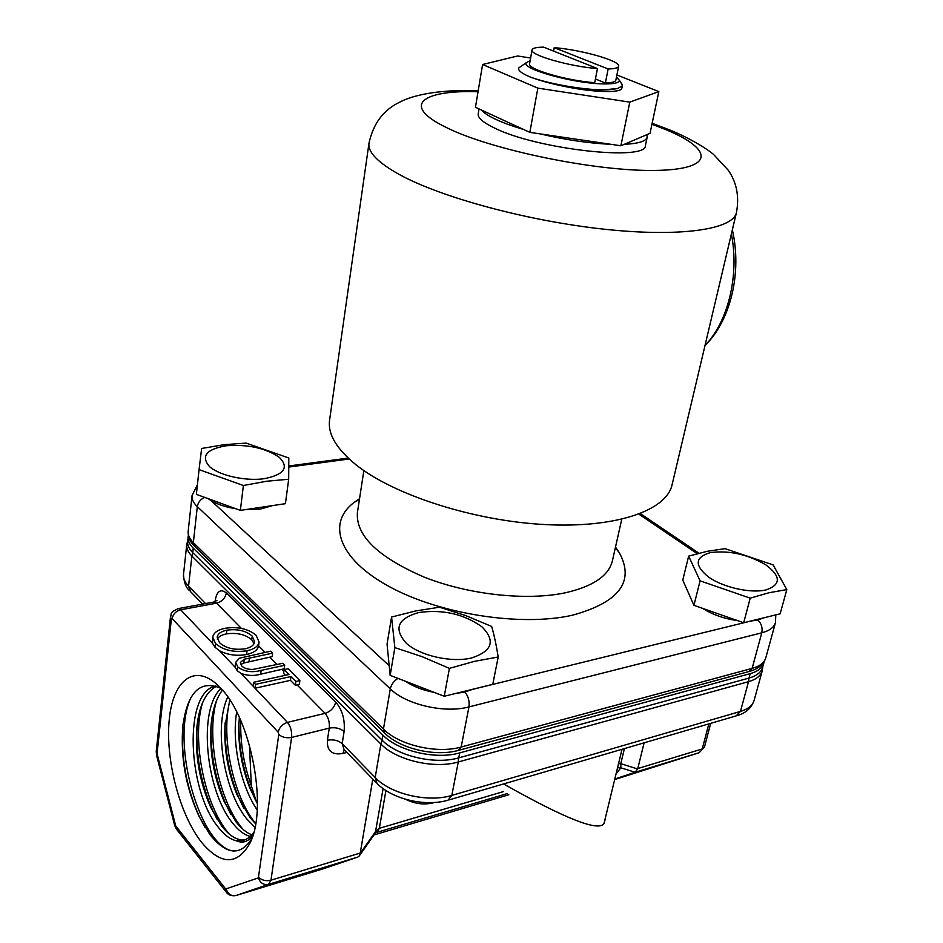 <?xml version="1.0" encoding="UTF-8"?>
<svg xmlns="http://www.w3.org/2000/svg" width="943" height="943" viewBox="0 0 943 943"><rect width="100%" height="100%" fill="white"/><g stroke="black" fill="none" stroke-linecap="round" stroke-linejoin="round"><path stroke-width="1.41" d="M616.486 77.078L619.28 80.167C619.539 82.901 613.987 84.139 602.636 83.892C572.731 83.385 520.053 68.497 526.383 62.615L530.107 60.753M521.078 66.305L518.921 67.802C517.577 70.147 521.231 73.177 529.883 76.878C547.341 83.562 583.646 90.151 604.699 89.821L617.854 88.418C606.184 91.035 588.055 90.292 563.49 86.19C550.064 83.456 538.866 80.344 529.883 76.878M530.603 58.006L517.589 55.991L482.592 64.501L475.449 107.278L481.378 110.013C483.889 112.948 488.792 116.107 496.065 119.502C503.421 122.896 512.568 126.209 523.495 129.439L529.836 132.362L540.186 133.894C565.47 139.859 588.974 143.324 610.71 144.279L620.883 145.776L624.313 144.314C638.541 143.631 646.167 141.238 647.193 137.124L646.886 134.66L650.033 133.317L658.827 91.601L616.899 74.969M647.193 137.124L645.448 145.411C647.263 161.559 537.05 149.43 494.592 128.059C483.122 122.566 477.653 117.816 478.207 113.808L479.032 108.928M736.424 212.623C733.112 229.314 681.259 237.424 604.935 229.279C528.752 221.216 441.583 197.653 399.726 174.738C377.954 162.679 367.711 152.165 368.984 143.195L329.59 420.036C327.634 433.945 336.415 448.844 355.935 464.734C393.49 494.875 473.292 520.76 544.559 524.544C615.944 528.445 666.524 510.552 672.088 484.749L736.424 212.623C739.453 196.71 736.754 182.6 728.338 170.306L713.639 154.522C707.167 148.853 689.852 138.22 670.461 130.217L652.143 123.321M621.743 519.31L612.408 560.79C608.754 575.76 593.1 586.416 565.423 592.77C526.748 601.021 468.647 594.75 424.209 577.14C378.013 557.148 355.747 535.636 357.409 512.615L363.857 470.581M615.484 547.081L619.233 552.598C634.945 581.395 619.398 602.247 572.59 615.178C521.408 626.918 439.65 614.282 389.117 586.511C338.242 558.822 326.738 522.988 354.038 502.489L359.542 498.717M766.011 589.929C781.158 584.684 781.087 576.314 765.799 564.833C747.469 554.284 728.998 550.205 710.385 552.598C694.743 557.219 694.213 565.435 708.806 577.246C723.517 587.501 750.84 593.583 766.011 589.929M768.981 592.746L786.816 589.599L773.083 564.869L725.037 548.661L707.274 551.301L688.649 556.122L700.071 580.841L750.215 598.145L768.981 592.746M763.747 617.83L757.924 619.999L750.487 621.095M737.567 620.612C724.307 618.773 712.719 614.718 702.806 608.435M264.323 478.69C284.138 474.647 289.195 467.575 279.505 457.496C265.879 448.114 248.139 444.2 226.273 445.744C206.293 449.245 200.682 456.176 209.44 466.514C219.271 475.543 245.463 481.378 264.323 478.69M266.397 481.26L288.688 479.244L288.806 458.003L246.064 443.08L224.175 444.683L201.637 448.467L199.067 469.626L243.388 485.515L266.397 481.26M236.068 508.807C226.096 507.251 217.786 504.54 211.149 500.662L208.132 498.635M272.68 505.578L260.468 509.043L244.909 509.691M471.476 658.002C492.352 651.141 495.806 640.71 481.814 626.718C463.767 613.964 442.797 609.225 418.904 612.502C397.628 618.478 393.408 628.698 406.244 643.185C419.953 655.739 451.19 662.858 471.476 658.002M474.317 661.385L498.21 656.988C496.266 644.894 494.085 634.71 491.657 626.435L465.677 615.579L439.532 607.209L416.016 610.875L391.569 617.04L394.858 647.617L422.205 656.705L449.41 668.375L474.317 661.385M472.997 689.203L464.958 692.021L455.363 693.529M434.134 692.362C422.877 690.241 413.305 686.539 405.431 681.259M254.975 827.329L246.594 818.736C224.21 791.413 213.483 727.336 227.746 696.971M255.636 823.828L250.154 817.758L237.141 794.984C228.147 773.036 224.069 750.251 224.917 726.605L229.774 699.965M250.249 836.417C244.249 834.932 238.261 830.347 232.296 822.685C205.963 790.552 197.617 709.879 220.98 688.461M251.864 834.791C246.5 832.834 241.184 828.473 235.88 821.695L224.08 801.314C213.978 777.574 209.594 752.832 210.926 727.088C212.092 711.057 215.935 698.739 222.442 690.111M252.995 835.026C248.363 841.828 242.657 843.69 235.903 840.637L240.606 840.897C245.628 840.402 250.013 837.584 253.75 832.433M235.903 840.637C229.856 839.199 223.833 834.543 217.821 826.681C187.398 789.491 183.319 692.162 215.747 685.985M240.606 840.897L243.978 839.942C236.575 840.296 229.066 835.545 221.452 825.679L210.796 807.491C199.633 782.065 194.965 755.508 196.804 727.819C198.973 705.977 205.539 692.115 216.489 686.245M257.215 810.013C240.878 786.344 231.412 742.648 236.693 712M257.463 803.872L249.978 788.442C242.151 768.462 238.414 747.787 238.779 726.405L239.357 717.505M220.839 688.307C200.234 679.502 187.563 692.056 182.836 725.969C180.384 756.958 185.759 787.04 198.961 816.214L209.735 834.331C226.202 854.841 240.147 856.374 251.557 838.928L251.887 838.303M201.873 842.7C220.921 864.92 236.776 865.391 249.435 844.091C268.425 810.226 251.463 718.884 220.803 688.272L220.768 688.225C196.733 662.092 173.477 678.158 169.375 718.436C164.954 758.396 179.453 814.764 201.873 842.7M225.012 628.286C237.825 626.447 248.174 628.745 256.036 635.193L259.089 642.042C258.335 646.238 254.327 649.138 247.042 650.741C233.864 652.674 223.361 650.281 215.511 643.55L212.764 637.126C213.531 632.8 217.609 629.853 225.012 628.286M226.862 630.172C220.945 631.433 217.715 633.802 217.173 637.268L219.471 642.654C225.766 648.254 234.335 650.293 245.156 648.784C250.909 647.511 254.068 645.201 254.622 641.865L252.217 636.077C245.852 630.702 237.4 628.733 226.862 630.172L226.403 633.896C221.699 634.839 218.67 636.608 217.314 639.177M256.59 802.352L251.333 785.743C243.683 764.372 240.159 742.66 240.748 720.605M255.541 800.23L251.427 790.953C242.728 768.757 238.579 745.854 238.98 722.244L238.992 721.937M251.333 785.743L249.435 744.982M259.089 642.042L258.582 645.849C257.793 650.022 253.785 652.91 246.559 654.513C236.834 656.234 227.817 654.984 219.53 650.776L215.063 647.322L212.576 643.432L212.764 637.126M272.657 653.145L244.296 659.204L240.347 662.422L241.714 665.97C244.355 668.41 248.139 669.554 253.042 669.4L282.723 663.294L284.692 665.286L284.208 668.799L260.645 674.186C254.162 676.107 247.608 675.836 240.984 673.396L237.271 670.768L235.278 667.385L235.703 662.316L239.439 658.202L270.724 651.189L272.657 653.145L272.185 656.634L243.813 663L240.724 664.556M285.458 675.271L283.595 673.385L284.126 669.589L288.098 668.717L299.874 680.598L299.367 684.146L297.092 684.924L295.336 685.313L290.444 680.339L255.046 688.225L253.066 686.15L253.573 682.296L288.971 674.493L284.126 669.589M503.586 783.951C565.694 819.019 599.194 832.15 604.062 823.322L622.026 749.296M614.895 779.001L635.11 772.258L637.668 768.969L644.116 742.825M346.871 752.431L342.828 753.481C331.995 755.284 326.844 750.876 327.386 740.255L329.272 728.114L291.599 737.426L270.983 880.196L360.25 853.038L372.803 779.095M323.402 868.751L357.703 857.104L268.614 884.345L236.186 895.461L323.272 868.798M360.25 853.038L359.2 856.055L357.703 857.104M635.11 772.258L620.859 767.802L620.777 763.677L637.668 768.969M618.573 763.677L620.777 763.677L624.407 748.589M616.156 773.743L620.859 767.802L617.606 767.708M360.191 853.462L375.526 831.585L374.689 833.942L359.507 855.619M385.923 790.529L379.334 828.331L375.715 831.313L374.89 833.671M379.463 828.284L376.835 832.386L379.463 828.284L503.574 791.542M299.874 680.598L295.878 681.494L295.336 685.313M295.878 681.494L290.986 676.532L255.553 684.37L255.046 688.225L287.426 722.397L325.099 713.344L297.092 684.924M255.553 684.37L253.573 682.296M290.986 676.532L290.444 680.339M284.692 665.286L261.152 670.379C251.993 672.854 244.19 671.711 237.754 666.949L237.271 670.768M237.754 666.949L235.703 662.316M244.296 659.204L243.813 663M247.042 650.741L246.559 654.513M215.511 643.55L215.063 647.322M205.044 827.424L199.598 817.227C186.243 787.723 180.714 756.828 183.001 724.519M217.409 819.809L212.894 810.909C200.8 783.492 195.543 754.777 197.122 724.754M230.705 814.104L225.966 804.462C214.945 778.623 210.03 751.689 211.22 723.67M243.789 808.328L238.815 797.825C228.913 773.684 224.363 748.648 225.177 722.727M233.558 851.069C200.187 847.274 169.834 742.011 191.075 697.337M229.326 834.107C205.197 807.125 191.123 740.279 202.533 702.771M243.164 829.486C219.318 802.623 205.527 737.626 216.584 700.437M255.694 823.534C233.251 796.67 220.403 736.672 229.939 700.213M617.288 550.158L618.042 550.7M188.364 535.506L188.14 536.779C187.763 540.575 189.46 544.37 193.244 548.154L382.823 735.08C398.3 751.147 435.925 759.893 459.736 752.879L750.204 673.644C757.83 671.475 762.357 667.927 763.795 663.023L764.054 661.797M188.14 536.779L187.657 541.211C187.28 545.03 188.977 548.838 192.749 552.633L381.974 740.066C397.416 756.18 434.982 764.914 458.769 757.854L749.001 678.076C756.628 675.883 761.154 672.324 762.592 667.396L763.795 663.023M498.21 656.988L492.765 684.347L444.236 696.264L390.154 675.353L387.043 644.116L391.569 617.04M449.41 668.375L444.236 696.264M394.858 647.617L390.154 675.353M288.688 479.244L285.423 503.68L240.359 510.375L196.356 494.356L199.067 469.626M243.388 485.515L240.359 510.375M786.816 589.599L780.156 613.81L743.685 622.757L693.942 605.335L682.767 580.098L688.649 556.122M750.215 598.145L743.685 622.757M700.071 580.841L693.942 605.335M434.523 802.481C424.939 805.157 415.297 804.096 405.608 799.299M481.378 110.013L523.495 129.439M624.313 144.314L646.886 134.66M540.186 133.894L610.71 144.279M597.461 68.556C569.666 66.576 529.506 54.989 532.052 49.896C532.536 48.105 536.402 47.197 543.639 47.15L597.461 68.556L594.715 82.666C566.991 80.839 526.996 69.11 529.577 63.782L532.052 49.896M554.201 47.657C581.56 49.79 620.753 60.965 618.643 66.258C618.219 67.92 614.718 68.827 608.141 68.969L554.201 47.657L553.565 51.099M608.141 68.969L605.371 83.008L595.434 78.976M618.643 66.258L615.873 80.096C615.437 81.829 611.936 82.795 605.371 83.008M622.38 86.379L621.685 88.783C618.903 93.274 591.108 92.155 563.49 86.19M621.685 88.783L622.521 85.707L617.854 88.418M621.131 82.937L622.521 85.707M482.592 64.501L537.852 88.135L629.794 102.127L658.827 91.601M629.794 102.127L620.883 145.776M537.852 88.135L529.836 132.362M252.217 636.077L251.734 639.802C245.38 634.415 236.929 632.458 226.403 633.896M254.044 643.692L251.734 639.802M478.054 91.695C421.403 89.939 400.586 105.51 446.558 127.6C491.15 149.89 595.611 171.473 654.972 170.424C714.935 169.716 714.063 149.465 666.053 129.733L651.943 124.252M762.863 666.406L762.227 670.874C760.765 675.848 756.203 679.455 748.53 681.671L748.872 678.111M215.016 601.717L215.134 600.774C216.866 591.061 220.603 588.467 226.344 592.994L335.72 702.028C342.368 709.949 345.162 719.792 344.101 731.556L342.179 743.685L375.184 777.539C390.52 794.089 427.992 802.87 451.815 795.397L740.455 711.423L748.53 681.671L458.286 761.979L458.487 757.936M189.673 590.742C185.889 587.689 183.838 582.232 183.52 574.37C183.119 578.318 184.804 582.255 188.565 586.169L191.877 556.052L380.889 744.051L375.184 777.539L377.011 783.433C392.571 799.369 425.175 806.89 447.96 800.218L451.815 795.397L458.286 761.979C434.31 769.146 396.449 760.329 380.889 744.051L382.21 740.302M187.763 540.28L186.749 544.524C186.36 548.378 188.07 552.221 191.877 556.052L192.867 552.751M241.373 628.368L216.536 603.166L180.691 609.791L212.576 643.432M219.53 650.776L235.278 667.385M265.03 652.379L258.582 645.849M240.984 673.396L253.066 686.15M283.855 671.499L281.945 669.554M175.752 825.962L157.057 753.728L171.355 619.174L172.156 618.608L278.185 732.204L278.798 734.444L258.37 877.898L225.695 888.978L175.752 825.962L176.86 829.675L226.249 892.09M202.662 604.109L190.639 591.732L188.565 586.169L205.539 603.579M449.068 799.9L736.118 715.914L740.455 711.423C748.105 709.101 752.667 705.388 754.164 700.272L762.227 670.874M637.786 768.569L702.24 748.954L708.83 723.894M614.765 779.519L699.199 752.691L634.816 772.376M276.994 664.52L269.946 657.365M375.526 831.585L383.106 788.607M373.982 834.956L508.855 794.725M507.051 793.641L376.905 832.363M704.456 747.068L699.199 752.691L704.456 747.068L710.704 723.34M235.113 895.709C231.259 895.968 228.477 894.978 226.768 892.738L225.695 888.978M258.724 877.273C261.859 880.349 265.938 881.328 270.983 880.196L268.614 884.345C263.698 885.265 260.292 883.12 258.37 877.898M226.249 889.261C228.088 894.306 231.4 896.369 236.186 895.461L236.033 895.508M176.365 829.05L174.691 825.455L175.327 825.042M157.151 754.789L156.562 755.343L174.679 825.431M278.185 732.204C279.352 727.324 282.428 724.059 287.426 722.397C290.68 726.464 292.059 731.473 291.599 737.426C286.377 738.334 282.11 737.343 278.798 734.444M171.355 619.174L170.471 616.993L156.243 751.347L157.057 753.728M226.344 592.994C225.188 598.275 221.923 601.669 216.536 603.166L214.226 601.976L178.427 608.565L180.691 609.791C175.952 611.111 173.111 614.046 172.156 618.608M327.386 740.255C333.292 739.194 338.219 740.338 342.179 743.685L344.054 749.532L376.045 782.442M605.323 818.878L604.062 823.322M216.902 600.443L213.448 602.117M170.471 616.993C172.039 614.6 168.373 612.844 178.427 608.565L177.685 608.707M344.101 731.556C340.14 728.22 335.189 727.077 329.272 728.114C329.779 722.244 328.388 717.328 325.099 713.344C330.769 711.458 334.305 707.686 335.72 702.028M215.134 600.774L215.664 601.41M344.301 749.791L342.828 753.481M261.152 670.379L260.645 674.186M249.435 658.025L248.94 661.809M193.244 548.154L192.749 552.633M382.823 735.08L381.974 740.066M459.736 752.879L458.769 757.854M750.204 673.644L749.001 678.076M697.231 553.671L638.906 514.159M757.866 620.011C761.437 623.535 762.746 627.802 761.779 632.824L468.942 706.92C444.707 713.568 406.209 704.692 390.284 688.885L197.311 506.639C198.042 502.395 200.494 499.307 204.678 497.385M775.794 614.883L775.464 622.616C774.062 627.366 769.5 630.773 761.779 632.824L752.137 668.387L749.037 671.51L459.229 750.18M349.193 459.005L288.888 467.044M464.899 692.032C468.329 696.276 469.673 701.238 468.942 706.92L461.174 747.021L458.416 750.404C435.136 756.887 400.563 748.931 384.803 733.23L383.447 729.069C399.101 745.218 437.128 754.058 461.174 747.021L752.137 668.387C759.822 666.206 764.384 662.658 765.822 657.742C763.724 664.344 758.42 668.858 749.921 671.263M472.749 689.321L750.758 621.072M397.993 678.382C393.82 681.011 391.251 684.512 390.284 688.885L383.447 729.069L193.35 542.614L197.311 506.639C193.445 502.925 191.688 499.236 192.054 495.558L188.187 531.192C187.81 534.999 189.531 538.807 193.35 542.614L194.871 546.527L384.072 732.522M211.149 500.662L389.2 665.734M705.034 345.409C728.055 321.869 739.536 275.509 731.391 233.911M526.383 62.615L518.921 67.802M368.984 143.195C373.228 123.686 383.318 110.083 399.266 102.398C409.085 96.893 433.379 89.102 478.219 90.728M359.436 499.377L354.038 502.489M251.486 839.388L249.435 844.091M183.52 574.37L186.749 544.524M754.164 700.272C751.371 708.087 745.76 713.179 737.332 715.548M156.243 751.347L156.55 755.296M251.427 790.953L249.978 788.442M238.98 722.244L238.779 726.405M237.141 794.984L238.815 797.825M224.917 726.605L225.118 723.364M224.08 801.314L225.966 804.462M210.926 727.088L211.079 725.073M210.796 807.491L212.894 810.909M196.804 727.819L196.898 726.805M198.961 816.214L199.598 817.227M640.356 513.593L698.94 553.223M288.9 465.96L348.191 458.086M197.405 484.796L192.054 495.558M194.152 545.82C189.861 541.612 187.881 536.744 188.187 531.192M615.343 547.73L619.233 552.598M775.464 622.616L765.822 657.742M732.346 229.892C742.141 272.291 730.837 320.243 704.975 345.657M619.28 80.167L622.51 85.011"/></g></svg>
